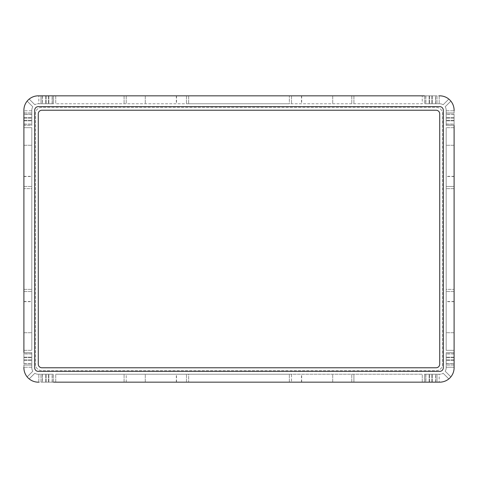 <?xml version="1.0" encoding="UTF-8"?>
<svg xmlns="http://www.w3.org/2000/svg" width="478" height="478" viewBox="0 0 478 478"><rect width="100%" height="100%" fill="white"/><g stroke="black" fill="none" stroke-linecap="round" stroke-linejoin="round"><path stroke-width="0.36" stroke-dasharray="2.39 1.79" d="M454.1 124.077L454.1 114.362L454.1 124.077L446.189 124.077L446.189 114.362L446.189 124.077M454.1 114.362L446.189 114.362M454.1 363.639L454.1 353.923L454.1 363.639L446.189 363.639L446.189 353.923L446.189 363.639M454.1 353.923L446.189 353.923M23.9 114.362L23.9 124.077L23.9 114.362L31.811 114.362L31.811 124.077L31.811 114.362M23.9 124.077L31.811 124.077M23.9 353.923L23.9 363.639L23.9 353.923L31.811 353.923L31.811 363.639L31.811 353.923M23.9 363.639L31.811 363.639M435.578 95.839L425.862 95.839L435.578 95.839L435.578 103.756L425.862 103.756L435.578 103.756M425.862 95.839L425.862 103.756M52.138 95.839L42.422 95.839L52.138 95.839L52.138 103.756L42.422 103.756L52.138 103.756M42.422 95.839L42.422 103.756M425.862 382.161L435.578 382.161L425.862 382.161L425.862 374.244L435.578 374.244L425.862 374.244M435.578 382.161L435.578 374.244M42.422 382.161L52.138 382.161L42.422 382.161L42.422 374.244L52.138 374.244L42.422 374.244M52.138 382.161L52.138 374.244M188.643 382.161L289.357 382.161L188.643 382.161L289.357 382.161L188.643 382.161L188.643 374.244L289.357 374.244L188.643 374.244L289.357 374.244L188.643 374.244L188.643 382.161M291.514 382.161L55.735 382.161L291.514 382.161L291.514 374.244L422.265 374.244L55.735 374.244L291.514 374.244L291.514 382.161M424.422 382.161L424.422 374.244L429.638 374.244L424.422 374.244L424.422 382.161L424.422 374.244L429.638 374.244L424.422 374.244L424.422 382.161L424.422 374.244L437.012 374.244L437.012 382.161L437.012 374.244L437.012 382.161L437.012 374.244L424.422 374.244L424.422 382.161L424.422 374.244L424.422 382.161L424.422 374.244L437.012 374.244L424.422 374.244L437.012 374.244L437.012 382.161L437.012 374.244L424.422 374.244L424.422 382.161L424.422 374.244L424.422 382.161L424.422 374.244L437.012 374.244L424.422 374.244L424.422 382.161L38.288 382.161L53.578 382.161L40.989 382.161L53.578 382.161L40.989 382.161L53.578 382.161L40.989 382.161L53.578 382.161L40.989 382.161L53.578 382.161L53.578 374.244L38.288 374.244A6.477 6.477 0 0 1 34.84 373.252A6.477 6.477 0 0 0 38.288 374.244L53.578 374.244L53.578 382.161M353.923 382.161L422.265 382.161L353.923 382.161L353.923 374.244L353.923 382.161M38.826 382.161L38.826 374.244L38.826 382.161L38.288 382.161A14.388 14.388 0 0 1 29.182 378.911L34.84 373.252L29.182 378.911A14.388 14.388 0 0 0 38.288 382.161A14.388 14.388 0 0 1 23.9 367.773L23.9 110.227L23.9 125.517L23.9 112.928L23.9 125.517L23.9 112.928L23.9 125.517L23.9 112.928L23.9 125.517L23.9 112.928L23.9 125.517L31.811 125.517L31.811 110.227A6.477 6.477 0 0 1 32.809 106.779L27.15 101.121L32.809 106.779A6.477 6.477 0 0 0 31.811 110.227A6.477 6.477 0 0 1 32.809 106.779A6.477 6.477 0 0 0 31.811 110.227L31.811 125.517L23.9 125.517M439.174 382.161L439.712 382.161A14.388 14.388 0 0 0 448.818 378.911L443.16 373.252A6.477 6.477 0 0 1 439.712 374.244L439.174 374.244L439.174 382.161L439.174 374.244L439.712 374.244A6.477 6.477 0 0 0 443.16 373.252A6.477 6.477 0 0 1 439.712 374.244L424.422 374.244L439.712 374.244A6.477 6.477 0 0 0 443.16 373.252L448.818 378.911A14.388 14.388 0 0 1 439.712 382.161A14.388 14.388 0 0 0 448.818 378.911A14.388 14.388 0 0 1 439.712 382.161A14.388 14.388 0 0 0 454.1 367.773L454.1 367.235L446.189 367.235L446.189 367.773A6.477 6.477 0 0 1 445.191 371.221L450.85 376.879L445.191 371.221A6.477 6.477 0 0 0 446.189 367.773A6.477 6.477 0 0 1 445.191 371.221A6.477 6.477 0 0 0 446.189 367.773L446.189 352.483L446.189 367.773L446.189 367.235L454.1 367.235M422.265 95.839L55.735 95.839L422.265 95.839L422.265 103.756L55.735 103.756L422.265 103.756L422.265 95.839M289.357 95.839L188.643 95.839L289.357 95.839L188.643 95.839L289.357 95.839L289.357 103.756L188.643 103.756L289.357 103.756L188.643 103.756L289.357 103.756L289.357 95.839M53.578 95.839L53.578 103.756L48.362 103.756L53.578 103.756L53.578 95.839L53.578 103.756L48.362 103.756L53.578 103.756L53.578 95.839L53.578 103.756L40.989 103.756L40.989 95.839L40.989 103.756L40.989 95.839L40.989 103.756L53.578 103.756L53.578 95.839L53.578 103.756L53.578 95.839L53.578 103.756L40.989 103.756L53.578 103.756L40.989 103.756L40.989 95.839L40.989 103.756L53.578 103.756L53.578 95.839L53.578 103.756L53.578 95.839L53.578 103.756L40.989 103.756L53.578 103.756L53.578 95.839L439.712 95.839L424.422 95.839L437.012 95.839L424.422 95.839L437.012 95.839L424.422 95.839L437.012 95.839L424.422 95.839L437.012 95.839L424.422 95.839L424.422 103.756L439.712 103.756A6.477 6.477 0 0 1 443.16 104.748A6.477 6.477 0 0 0 439.712 103.756L424.422 103.756L424.422 95.839M439.174 95.839L439.174 103.756L439.174 95.839L439.712 95.839A14.388 14.388 0 0 1 448.818 99.089L443.16 104.748L448.818 99.089A14.388 14.388 0 0 0 439.712 95.839A14.388 14.388 0 0 1 454.1 110.227L454.1 367.773L454.1 352.483L454.1 365.072L454.1 352.483L454.1 365.072L454.1 352.483L454.1 365.072L454.1 352.483L454.1 365.072L454.1 352.483L446.189 352.483L454.1 352.483M38.826 95.839L38.288 95.839A14.388 14.388 0 0 0 29.182 99.089L34.84 104.748A6.477 6.477 0 0 1 38.288 103.756L38.826 103.756L38.826 95.839L38.826 103.756L38.288 103.756A6.477 6.477 0 0 0 34.84 104.748A6.477 6.477 0 0 1 38.288 103.756L53.578 103.756L38.288 103.756A6.477 6.477 0 0 0 34.84 104.748L29.182 99.089A14.388 14.388 0 0 1 38.288 95.839A14.388 14.388 0 0 0 29.182 99.089A14.388 14.388 0 0 1 38.288 95.839A14.388 14.388 0 0 0 23.9 110.227L23.9 110.765L31.811 110.765L31.811 110.227L31.811 110.765L23.9 110.765M23.9 127.674L23.9 350.326L23.9 127.674L31.811 127.674L31.811 350.326L31.811 127.674L23.9 127.674M23.9 188.643L23.9 289.357L23.9 188.643L23.9 289.357L23.9 188.643L31.811 188.643L31.811 289.357L31.811 188.643L31.811 289.357L31.811 188.643L23.9 188.643M23.9 352.483L31.811 352.483L31.811 357.699L31.811 352.483L23.9 352.483L31.811 352.483L31.811 357.699L31.811 352.483L23.9 352.483L31.811 352.483L31.811 365.072L23.9 365.072L31.811 365.072L23.9 365.072L31.811 365.072L31.811 352.483L23.9 352.483L31.811 352.483L23.9 352.483L31.811 352.483L31.811 365.072L31.811 352.483L31.811 365.072L23.9 365.072L31.811 365.072L31.811 352.483L23.9 352.483L31.811 352.483L23.9 352.483L31.811 352.483L31.811 365.072L31.811 352.483L23.9 352.483L23.9 367.773L23.9 367.235L31.811 367.235L31.811 367.773L31.811 367.235L23.9 367.235M454.1 350.326L454.1 127.674L454.1 350.326L446.189 350.326L446.189 127.674L446.189 350.326L454.1 350.326M454.1 289.357L454.1 188.643L454.1 289.357L454.1 188.643L454.1 289.357L446.189 289.357L446.189 188.643L446.189 289.357L446.189 188.643L446.189 289.357L454.1 289.357M454.1 125.517L446.189 125.517L446.189 120.301L446.189 125.517L454.1 125.517L446.189 125.517L446.189 120.301L446.189 125.517L454.1 125.517L446.189 125.517L446.189 112.928L454.1 112.928L446.189 112.928L454.1 112.928L446.189 112.928L446.189 125.517L454.1 125.517L446.189 125.517L454.1 125.517L446.189 125.517L446.189 112.928L446.189 125.517L446.189 112.928L454.1 112.928L446.189 112.928L446.189 125.517L454.1 125.517L446.189 125.517L454.1 125.517L446.189 125.517L446.189 112.928L446.189 125.517L454.1 125.517L454.1 110.227L454.1 110.765L446.189 110.765L446.189 110.227L446.189 110.765L454.1 110.765M454.1 186.486L454.1 127.674L454.1 186.486L446.189 186.486L454.1 186.486M446.189 110.227A6.477 6.477 0 0 0 445.191 106.779A6.477 6.477 0 0 1 446.189 110.227A6.477 6.477 0 0 0 445.191 106.779L450.85 101.121L445.191 106.779A6.477 6.477 0 0 1 446.189 110.227L446.189 125.517L446.189 110.227M31.811 367.773A6.477 6.477 0 0 0 32.809 371.221A6.477 6.477 0 0 1 31.811 367.773A6.477 6.477 0 0 0 32.809 371.221L27.15 376.879L32.809 371.221A6.477 6.477 0 0 1 31.811 367.773L31.811 352.483L31.811 367.773M353.923 95.839L353.923 103.756L353.923 95.839M351.766 95.839L351.766 103.756L351.766 95.839M291.514 95.839L291.514 103.756L291.514 95.839M188.643 95.839L188.643 103.756L188.643 95.839M186.486 95.839L186.486 103.756L186.486 95.839M126.234 95.839L126.234 103.756L126.234 95.839M124.077 95.839L124.077 103.756L124.077 95.839M55.735 95.839L55.735 103.756L55.735 95.839M437.012 95.839L437.012 103.756L431.801 103.756L437.012 103.756L431.801 103.756L437.012 103.756L437.012 95.839M289.357 382.161L289.357 374.244L289.357 382.161M351.766 382.161L351.766 374.244L351.766 382.161M422.265 382.161L422.265 374.244L422.265 382.161M124.077 382.161L124.077 374.244L124.077 382.161M55.735 382.161L55.735 374.244L55.735 382.161M126.234 382.161L126.234 374.244L186.486 374.244L126.234 374.244L126.234 382.161M186.486 382.161L186.486 374.244L186.486 382.161M40.989 382.161L40.989 374.244L46.199 374.244L40.989 374.244L46.199 374.244L40.989 374.244L40.989 382.161M454.1 291.514L446.189 291.514L454.1 291.514M454.1 188.643L446.189 188.643L454.1 188.643M454.1 127.674L446.189 127.674L454.1 127.674M454.1 365.072L446.189 365.072L446.189 359.856L446.189 365.072L446.189 359.856L446.189 365.072L454.1 365.072M23.9 186.486L31.811 186.486L23.9 186.486M23.9 289.357L31.811 289.357L23.9 289.357M23.9 291.514L31.811 291.514L23.9 291.514M23.9 350.326L31.811 350.326L23.9 350.326M23.9 112.928L31.811 112.928L31.811 118.144L31.811 112.928L31.811 118.144L31.811 112.928L23.9 112.928M454.1 112.928L446.189 112.928L446.189 118.144L446.189 112.928L446.189 118.144L446.189 112.928L454.1 112.928M23.9 365.072L31.811 365.072L31.811 359.856L31.811 365.072L31.811 359.856L31.811 365.072L23.9 365.072M40.989 95.839L40.989 103.756L46.199 103.756L40.989 103.756L46.199 103.756L40.989 103.756L40.989 95.839M437.012 382.161L437.012 374.244L431.801 374.244L437.012 374.244L431.801 374.244L437.012 374.244L437.012 382.161M454.1 110.227A14.388 14.388 0 0 0 450.85 101.121L445.191 106.779L450.85 101.121A14.388 14.388 0 0 1 454.1 110.227A14.388 14.388 0 0 0 450.85 101.121A14.388 14.388 0 0 1 454.1 110.227M450.85 376.879A14.388 14.388 0 0 0 454.1 367.773A14.388 14.388 0 0 1 450.85 376.879L445.191 371.221L450.85 376.879A14.388 14.388 0 0 0 454.1 367.773A14.388 14.388 0 0 1 450.85 376.879M27.15 101.121A14.388 14.388 0 0 0 23.9 110.227A14.388 14.388 0 0 1 27.15 101.121L32.809 106.779L27.15 101.121A14.388 14.388 0 0 0 23.9 110.227A14.388 14.388 0 0 1 27.15 101.121M23.9 367.773A14.388 14.388 0 0 0 27.15 376.879L32.809 371.221L27.15 376.879A14.388 14.388 0 0 1 23.9 367.773A14.388 14.388 0 0 0 27.15 376.879A14.388 14.388 0 0 1 23.9 367.773M443.16 104.748L448.818 99.089A14.388 14.388 0 0 0 439.712 95.839A14.388 14.388 0 0 1 448.818 99.089L443.16 104.748A6.477 6.477 0 0 0 439.712 103.756A6.477 6.477 0 0 1 443.16 104.748M34.84 104.748L29.182 99.089L34.84 104.748M443.16 373.252L448.818 378.911L443.16 373.252M34.84 373.252L29.182 378.911A14.388 14.388 0 0 0 38.288 382.161A14.388 14.388 0 0 1 29.182 378.911L34.84 373.252A6.477 6.477 0 0 0 38.288 374.244A6.477 6.477 0 0 1 34.84 373.252M41.885 110.227A3.597 3.597 0 0 0 38.288 113.824L38.288 364.176A3.597 3.597 0 0 0 41.885 367.773L436.115 367.773A3.597 3.597 0 0 0 439.712 364.176L439.712 113.824A3.597 3.597 0 0 0 436.115 110.227L41.885 110.227M38.288 106.63A3.597 3.597 0 0 0 34.691 110.227L34.691 367.773A3.597 3.597 0 0 0 38.288 371.37L439.712 371.37A3.597 3.597 0 0 0 443.309 367.773L443.309 110.227A3.597 3.597 0 0 0 439.712 106.63L38.288 106.63M41.885 107.353A6.477 6.477 0 0 0 35.408 113.824L35.408 364.176A6.477 6.477 0 0 0 41.885 370.647L436.115 370.647A6.477 6.477 0 0 0 442.592 364.176L442.592 113.824A6.477 6.477 0 0 0 436.115 107.353L41.885 107.353A6.477 6.477 0 0 0 35.408 113.824L35.408 364.176A6.477 6.477 0 0 0 41.885 370.647L436.115 370.647A6.477 6.477 0 0 0 442.592 364.176L442.592 113.824A6.477 6.477 0 0 0 436.115 107.353L41.885 107.353M23.9 118.144L31.811 118.144L23.9 118.144M23.9 120.301L31.811 120.301L23.9 120.301M23.9 357.699L31.811 357.699L23.9 357.699M23.9 359.856L31.811 359.856L23.9 359.856M454.1 118.144L446.189 118.144L454.1 118.144M454.1 120.301L446.189 120.301L454.1 120.301M454.1 359.856L446.189 359.856L454.1 359.856M454.1 357.699L446.189 357.699L454.1 357.699M46.199 382.161L46.199 374.244L46.199 382.161M48.362 382.161L48.362 374.244L48.362 382.161M429.638 382.161L429.638 374.244L429.638 382.161M431.801 382.161L431.801 374.244L431.801 382.161M46.199 95.839L46.199 103.756L46.199 95.839M48.362 95.839L48.362 103.756L48.362 95.839M431.801 95.839L431.801 103.756L431.801 95.839M429.638 95.839L429.638 103.756L429.638 95.839M432.333 95.839L432.333 103.756L432.333 95.839M435.721 95.839L435.721 103.756L435.721 95.839M429.107 95.839L429.107 103.756L429.107 95.839M425.719 95.839L425.719 103.756L425.719 95.839M48.893 95.839L48.893 103.756L48.893 95.839M52.281 95.839L52.281 103.756L52.281 95.839M45.667 95.839L45.667 103.756L45.667 95.839M42.279 95.839L42.279 103.756L42.279 95.839M432.333 382.161L432.333 374.244L432.333 382.161M435.721 382.161L435.721 374.244L435.721 382.161M429.107 382.161L429.107 374.244L429.107 382.161M425.719 382.161L425.719 374.244L425.719 382.161M45.667 382.161L45.667 374.244L45.667 382.161M42.279 382.161L42.279 374.244L42.279 382.161M48.893 382.161L48.893 374.244L48.893 382.161M52.281 382.161L52.281 374.244L52.281 382.161M454.1 360.394L446.189 360.394L454.1 360.394M454.1 363.782L446.189 363.782L454.1 363.782M454.1 357.168L446.189 357.168L454.1 357.168M454.1 353.774L446.189 353.774L454.1 353.774M454.1 117.606L446.189 117.606L454.1 117.606M454.1 114.218L446.189 114.218L454.1 114.218M454.1 120.832L446.189 120.832L454.1 120.832M454.1 124.226L446.189 124.226L454.1 124.226M23.9 360.394L31.811 360.394L23.9 360.394M23.9 363.782L31.811 363.782L23.9 363.782M23.9 357.168L31.811 357.168L23.9 357.168M23.9 353.774L31.811 353.774L23.9 353.774M23.9 117.606L31.811 117.606L23.9 117.606M23.9 114.218L31.811 114.218L23.9 114.218M23.9 120.832L31.811 120.832L23.9 120.832M23.9 124.226L31.811 124.226L23.9 124.226M23.9 176.334L31.811 176.334M23.9 145.276L31.811 145.276L23.9 145.276M23.9 176.519L31.811 176.519M23.9 301.481L31.811 301.481M23.9 332.724L31.811 332.724L23.9 332.724M23.9 301.666L31.811 301.666M454.1 332.724L446.189 332.724L454.1 332.724M454.1 301.481L446.189 301.481M454.1 176.519L446.189 176.519M454.1 145.276L446.189 145.276L454.1 145.276M454.1 176.334L446.189 176.334M454.1 301.666L446.189 301.666M301.481 382.161L301.481 374.244M332.724 382.161L332.724 374.244L332.724 382.161M301.666 382.161L301.666 374.244M176.334 382.161L176.334 374.244M145.276 382.161L145.276 374.244L145.276 382.161M176.519 382.161L176.519 374.244M301.666 95.839L301.666 103.756M332.724 95.839L332.724 103.756L332.724 95.839M301.481 95.839L301.481 103.756M176.519 95.839L176.519 103.756M145.276 95.839L145.276 103.756L145.276 95.839M176.334 95.839L176.334 103.756"/><path stroke-width="0.72" d="M53.578 382.161L439.174 382.161M38.826 382.161L38.288 382.161A14.388 14.388 0 0 1 23.9 367.773L23.9 367.235M454.1 352.483L454.1 367.773A14.388 14.388 0 0 1 439.712 382.161L424.422 382.161M424.422 95.839L38.826 95.839M439.174 95.839L439.712 95.839A14.388 14.388 0 0 1 454.1 110.227L454.1 110.765M23.9 125.517L23.9 110.227A14.388 14.388 0 0 1 38.288 95.839L53.578 95.839M23.9 110.765L23.9 352.483M454.1 367.235L454.1 125.517M41.885 110.227A3.597 3.597 0 0 0 38.288 113.824L38.288 364.176A3.597 3.597 0 0 0 41.885 367.773L436.115 367.773A3.597 3.597 0 0 0 439.712 364.176L439.712 113.824A3.597 3.597 0 0 0 436.115 110.227L41.885 110.227M443.309 110.227A3.597 3.597 0 0 0 439.712 106.63L38.288 106.63A3.597 3.597 0 0 0 34.691 110.227L34.691 367.773A3.597 3.597 0 0 0 38.288 371.37L439.712 371.37A3.597 3.597 0 0 0 443.309 367.773L443.309 110.227"/></g></svg>
